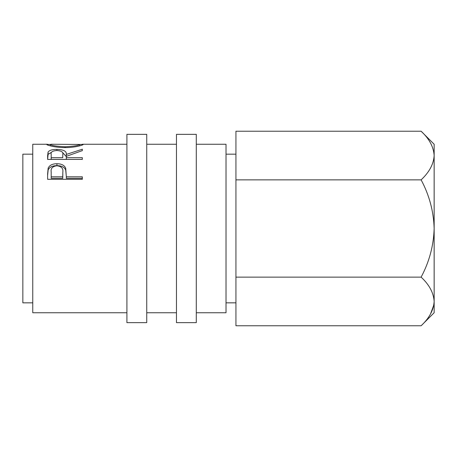 <?xml version="1.0" encoding="UTF-8"?>
<svg xmlns="http://www.w3.org/2000/svg" width="457" height="457" viewBox="0 0 457 457"><rect width="100%" height="100%" fill="white"/><g stroke="black" fill="none" stroke-linecap="round" stroke-linejoin="round"><path stroke-width="0.69" d="M146.737 228.5L146.737 134.347L126.915 134.347L126.915 322.653L146.737 322.653L146.737 228.5M196.287 228.5L196.287 134.347L176.471 134.347L176.471 322.653L196.287 322.653L196.287 228.5M32.761 302.831L22.85 302.831L22.85 154.169L32.761 154.169M196.287 312.742L226.021 312.742L226.021 144.258L196.287 144.258M47.625 173.951L48.151 168.176C49.482 165.245 52.412 163.76 56.931 163.732C61.581 163.766 64.517 165.308 65.734 168.37L66.305 176.813L82.317 176.813L82.317 179.304L47.625 179.304L47.625 173.951M47.625 155.688L48.099 152.055C49.345 150.279 52.275 149.388 56.902 149.388C63.62 149.576 66.756 151.261 66.305 154.437L82.317 149.233L82.317 150.621L66.305 156.345L66.305 157.688L82.317 157.688L82.317 159.419L47.625 159.419L47.625 155.688M79.644 144.435L83.203 144.435C83.631 144.995 74.851 147.697 65.123 147.588C55.406 147.697 46.425 145.075 46.74 144.452L50.299 144.435C51.104 145.497 56.04 146.274 65.111 146.777C74.085 146.269 78.93 145.492 79.649 144.446L51.327 144.258L50.293 144.446L50.293 145.869M126.915 312.742L32.761 312.742L32.761 144.258L47.539 144.258M421.12 131.228C429.266 138.797 433.607 146.903 434.15 155.546L434.15 144.258L421.12 131.228L235.932 131.228L235.932 325.772L421.12 325.772C429.306 318.106 433.653 310 434.15 301.454L434.15 312.742L421.12 325.772M235.932 179.864L421.12 179.864C429.306 172.192 433.653 164.086 434.15 155.546L433.882 152.187M421.12 179.864C429.277 195.076 433.624 211.288 434.15 228.5C433.63 245.649 429.289 261.861 421.12 277.136L235.932 277.136M421.12 277.136C429.266 284.711 433.607 292.817 434.15 301.454L434.15 155.546M430.551 313.896L433.882 304.813M65.111 147.588L65.111 146.777M79.649 145.863L79.649 144.446M47.625 159.419L48.099 154.306L51.567 152.267M48.099 152.055L48.099 154.306M56.902 149.388L56.902 150.507C52.446 150.821 50.544 152.112 51.184 154.375L51.184 157.688L62.746 157.688L62.798 154.443C63.426 152.141 61.455 150.827 56.897 150.507M62.352 152.284L66.305 156.614L66.305 154.437M66.305 157.688L66.305 159.419M62.746 157.688L62.798 156.625M51.184 157.688L51.184 159.419M47.625 175.557L48.151 169.953C49.482 167.108 52.406 165.668 56.931 165.64C61.581 165.668 64.517 167.171 65.734 170.141L66.305 176.453M48.151 168.176L48.151 169.953M56.931 163.732L56.931 165.64M65.734 168.37L65.734 170.141M66.305 176.813L66.305 178.333L82.317 178.333L82.317 179.304M51.184 176.813L51.184 171.958C50.584 168.405 52.504 166.342 56.948 165.765C61.472 166.371 63.432 168.502 62.826 172.158L62.746 176.813L51.184 176.813L51.184 178.333L62.746 178.333L62.826 173.78M62.746 176.813L62.746 178.333M235.932 154.169L226.021 154.169M176.471 144.258L146.737 144.258M126.915 144.258L82.426 144.258M176.471 312.742L146.737 312.742M235.932 302.831L226.021 302.831"/></g></svg>
